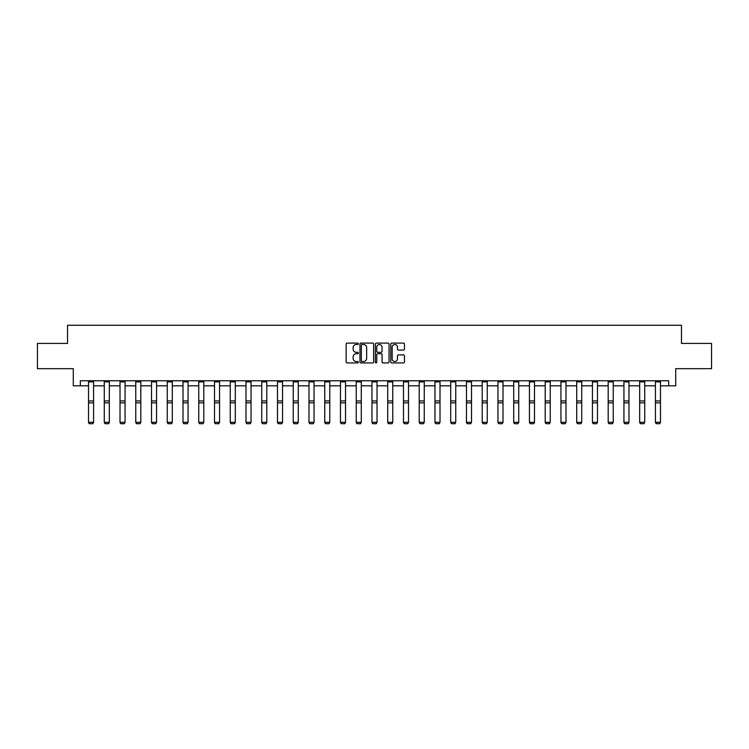 <?xml version="1.0" encoding="UTF-8"?>
<svg xmlns="http://www.w3.org/2000/svg" width="749" height="749" viewBox="0 0 749 749"><rect width="100%" height="100%" fill="white"/><g stroke="black" fill="none" stroke-linecap="round" stroke-linejoin="round"><path stroke-width="1.12" d="M358.35 343.8A0.693 0.693 0 0 0 357.657 343.108L347.124 343.108A0.992 0.992 0 0 0 346.141 344.1L346.141 361.936A0.992 0.992 0 0 0 347.124 362.928L357.657 362.928A0.693 0.693 0 0 0 358.35 362.235A0.693 0.693 0 0 0 357.657 361.533L356.29 361.533A3.174 3.174 0 0 1 353.125 358.368L353.125 356.88A3.174 3.174 0 0 1 356.29 353.706L357.657 353.706A0.693 0.693 0 0 0 358.35 353.013A0.693 0.693 0 0 0 357.657 352.32L356.29 352.32A3.174 3.174 0 0 1 353.125 349.156L353.125 347.667A3.174 3.174 0 0 1 356.29 344.493L357.657 344.493A0.693 0.693 0 0 0 358.35 343.8M403.458 350.092A0.992 0.992 0 0 0 404.451 349.1L404.451 344.1A0.992 0.992 0 0 0 403.458 343.108L391.764 343.108A0.992 0.992 0 0 0 390.772 344.1L390.772 361.936A0.992 0.992 0 0 0 391.764 362.928L403.458 362.928A0.992 0.992 0 0 0 404.451 361.936L404.451 355.887A0.992 0.992 0 0 0 403.458 354.895L398.449 354.895A0.992 0.992 0 0 0 397.466 355.887L397.466 358.883A2.65 2.65 0 0 1 394.817 361.533A2.65 2.65 0 0 1 392.158 358.883L392.158 347.143A2.65 2.65 0 0 1 394.817 344.493A2.65 2.65 0 0 1 397.466 347.143L397.466 349.1A0.992 0.992 0 0 0 398.449 350.092L403.458 350.092M80.349 385.819L80.349 380.773L668.651 380.773L668.651 385.819L675.72 385.819L675.72 368.667L711.55 368.667L711.55 343.426L681.468 343.426L681.468 325.253L67.532 325.253L67.532 343.426L37.45 343.426L37.45 368.667L73.28 368.667L73.28 385.819L88.532 385.819M373.629 344.1A0.992 0.992 0 0 0 372.646 343.108L360.952 343.108A0.992 0.992 0 0 0 359.96 344.1L359.96 361.936A0.992 0.992 0 0 0 360.952 362.928L372.646 362.928A0.992 0.992 0 0 0 373.629 361.936L373.629 344.1M376.354 343.108L388.048 343.108A0.992 0.992 0 0 1 389.04 344.1L389.04 361.936A0.992 0.992 0 0 1 388.048 362.928L383.048 362.928A0.992 0.992 0 0 1 382.056 361.936L382.056 354.698A0.992 0.992 0 0 0 381.063 353.706L377.749 353.706A0.992 0.992 0 0 0 376.756 354.698L376.756 362.235A0.693 0.693 0 0 1 376.064 362.928A0.693 0.693 0 0 1 375.371 362.235L375.371 344.1A0.992 0.992 0 0 1 376.354 343.108M93.578 385.819L104.27 385.819M109.326 385.819L120.018 385.819M125.064 385.819L135.766 385.819M140.812 385.819L151.513 385.819M156.56 385.819L167.261 385.819M172.307 385.819L183.009 385.819M188.055 385.819L198.757 385.819M203.803 385.819L214.504 385.819M219.551 385.819L230.252 385.819M235.298 385.819L246 385.819M251.046 385.819L261.747 385.819M266.794 385.819L277.495 385.819M282.542 385.819L293.243 385.819M298.289 385.819L308.991 385.819M314.037 385.819L324.738 385.819M329.785 385.819L340.486 385.819M345.532 385.819L356.234 385.819M361.28 385.819L371.972 385.819M377.028 385.819L387.72 385.819M392.766 385.819L403.468 385.819M408.514 385.819L419.215 385.819M424.262 385.819L434.963 385.819M440.009 385.819L450.711 385.819M455.757 385.819L466.458 385.819M471.505 385.819L482.206 385.819M487.253 385.819L497.954 385.819M503 385.819L513.702 385.819M518.748 385.819L529.449 385.819M534.496 385.819L545.197 385.819M550.243 385.819L560.945 385.819M565.991 385.819L576.693 385.819M581.739 385.819L592.44 385.819M597.487 385.819L608.188 385.819M613.234 385.819L623.936 385.819M628.982 385.819L639.674 385.819M644.73 385.819L655.422 385.819M660.468 385.819L668.651 385.819M362.039 344.493A0.693 0.693 0 0 0 361.346 345.186L361.346 360.84A0.693 0.693 0 0 0 362.039 361.533L363.48 361.533A3.174 3.174 0 0 0 366.645 358.368L366.645 347.667A3.174 3.174 0 0 0 363.48 344.493L362.039 344.493M382.056 347.199A2.65 2.65 0 0 0 379.406 344.549A2.65 2.65 0 0 0 376.756 347.199L376.756 351.328A0.992 0.992 0 0 0 377.749 352.32L381.063 352.32A0.992 0.992 0 0 0 382.056 351.328L382.056 347.199M88.532 422.492L89.281 423.747L88.532 422.305L93.578 422.305L92.82 423.747L89.281 423.672L92.82 423.747M93.578 381.878L88.532 381.878L88.532 380.792L93.578 380.792L93.578 422.305L92.82 423.672M88.532 381.878L88.532 422.305L89.281 423.672M104.27 422.492L105.029 423.747L104.27 422.305L109.326 422.305L108.568 423.747L105.029 423.672L108.568 423.747M120.018 422.492L120.776 423.747L120.018 422.305L125.064 422.305L124.315 423.747L120.776 423.672L124.315 423.747M109.326 381.878L104.27 381.878L104.27 380.792L109.326 380.792L109.326 422.305L108.568 423.672M104.27 381.878L104.27 422.305L105.029 423.672M125.064 381.878L120.018 381.878L120.018 380.792L125.064 380.792L125.064 422.305L124.315 423.672M120.018 381.878L120.018 422.305L120.776 423.672M135.766 422.492L136.524 423.747L135.766 422.305L140.812 422.305L140.063 423.747L136.524 423.672L140.063 423.747M151.513 422.492L152.272 423.747L151.513 422.305L156.56 422.305L155.811 423.747L152.272 423.672L155.811 423.747M167.261 422.492L168.019 423.747L167.261 422.305L172.307 422.305L171.549 423.747L168.019 423.672L171.549 423.747M140.812 381.878L135.766 381.878L135.766 380.792L140.812 380.792L140.812 422.305L140.063 423.672M135.766 381.878L135.766 422.305L136.524 423.672M156.56 381.878L151.513 381.878L151.513 380.792L156.56 380.792L156.56 422.305L155.811 423.672M151.513 381.878L151.513 422.305L152.272 423.672M172.307 381.878L167.261 381.878L167.261 380.792L172.307 380.792L172.307 422.305L171.549 423.672M167.261 381.878L167.261 422.305L168.019 423.672M183.009 422.492L183.767 423.747L183.009 422.305L188.055 422.305L187.297 423.747L183.767 423.672L187.297 423.747M188.055 381.878L183.009 381.878L183.009 380.792L188.055 380.792L188.055 422.305L187.297 423.672M183.009 381.878L183.009 422.305L183.767 423.672M198.757 422.492L199.515 423.747L198.757 422.305L203.803 422.305L203.045 423.747L199.515 423.672L203.045 423.747M203.803 381.878L198.757 381.878L198.757 380.792L203.803 380.792L203.803 422.305L203.045 423.672M198.757 381.878L198.757 422.305L199.515 423.672M214.504 422.492L215.263 423.747L214.504 422.305L219.551 422.305L218.792 423.747L215.263 423.672L218.792 423.747M219.551 381.878L214.504 381.878L214.504 380.792L219.551 380.792L219.551 422.305L218.792 423.672M214.504 381.878L214.504 422.305L215.263 423.672M230.252 422.492L231.01 423.747L230.252 422.305L235.298 422.305L234.54 423.747L231.01 423.672L234.54 423.747M235.298 381.878L230.252 381.878L230.252 380.792L235.298 380.792L235.298 422.305L234.54 423.672M230.252 381.878L230.252 422.305L231.01 423.672M246 422.492L246.758 423.747L246 422.305L251.046 422.305L250.288 423.747L246.758 423.672L250.288 423.747M251.046 381.878L246 381.878L246 380.792L251.046 380.792L251.046 422.305L250.288 423.672M246 381.878L246 422.305L246.758 423.672M261.747 422.492L262.506 423.747L261.747 422.305L266.794 422.305L266.035 423.747L262.506 423.672L266.035 423.747M266.794 381.878L261.747 381.878L261.747 380.792L266.794 380.792L266.794 422.305L266.035 423.672M261.747 381.878L261.747 422.305L262.506 423.672M277.495 422.492L278.253 423.747L277.495 422.305L282.542 422.305L281.783 423.747L278.253 423.672L281.783 423.747M282.542 381.878L277.495 381.878L277.495 380.792L282.542 380.792L282.542 422.305L281.783 423.672M277.495 381.878L277.495 422.305L278.253 423.672M293.243 422.492L294.001 423.747L293.243 422.305L298.289 422.305L297.531 423.747L294.001 423.672L297.531 423.747M298.289 381.878L293.243 381.878L293.243 380.792L298.289 380.792L298.289 422.305L297.531 423.672M293.243 381.878L293.243 422.305L294.001 423.672M308.991 422.492L309.749 423.747L308.991 422.305L314.037 422.305L313.279 423.747L309.749 423.672L313.279 423.747M314.037 381.878L308.991 381.878L308.991 380.792L314.037 380.792L314.037 422.305L313.279 423.672M308.991 381.878L308.991 422.305L309.749 423.672M324.738 422.492L325.487 423.747L324.738 422.305L329.785 422.305L329.026 423.747L325.487 423.672L329.026 423.747M329.785 381.878L324.738 381.878L324.738 380.792L329.785 380.792L329.785 422.305L329.026 423.672M324.738 381.878L324.738 422.305L325.487 423.672M340.486 422.492L341.235 423.747L340.486 422.305L345.532 422.305L344.774 423.747L341.235 423.672L344.774 423.747M345.532 381.878L340.486 381.878L340.486 380.792L345.532 380.792L345.532 422.305L344.774 423.672M340.486 381.878L340.486 422.305L341.235 423.672M356.234 422.492L356.983 423.747L356.234 422.305L361.28 422.305L360.522 423.747L356.983 423.672L360.522 423.747M361.28 381.878L356.234 381.878L356.234 380.792L361.28 380.792L361.28 422.305L360.522 423.672M356.234 381.878L356.234 422.305L356.983 423.672M371.972 422.492L372.73 423.747L371.972 422.305L377.028 422.305L376.27 423.747L372.73 423.672L376.27 423.747M377.028 381.878L371.972 381.878L371.972 380.792L377.028 380.792L377.028 422.305L376.27 423.672M371.972 381.878L371.972 422.305L372.73 423.672M387.72 422.492L388.478 423.747L387.72 422.305L392.766 422.305L392.017 423.747L388.478 423.672L392.017 423.747M392.766 381.878L387.72 381.878L387.72 380.792L392.766 380.792L392.766 422.305L392.017 423.672M387.72 381.878L387.72 422.305L388.478 423.672M403.468 422.492L404.226 423.747L403.468 422.305L408.514 422.305L407.765 423.747L404.226 423.672L407.765 423.747M408.514 381.878L403.468 381.878L403.468 380.792L408.514 380.792L408.514 422.305L407.765 423.672M403.468 381.878L403.468 422.305L404.226 423.672M419.215 422.492L419.974 423.747L419.215 422.305L424.262 422.305L423.513 423.747L419.974 423.672L423.513 423.747M424.262 381.878L419.215 381.878L419.215 380.792L424.262 380.792L424.262 422.305L423.513 423.672M419.215 381.878L419.215 422.305L419.974 423.672M434.963 422.492L435.721 423.747L434.963 422.305L440.009 422.305L439.251 423.747L435.721 423.672L439.251 423.747M440.009 381.878L434.963 381.878L434.963 380.792L440.009 380.792L440.009 422.305L439.251 423.672M434.963 381.878L434.963 422.305L435.721 423.672M450.711 422.492L451.469 423.747L450.711 422.305L455.757 422.305L454.999 423.747L451.469 423.672L454.999 423.747M455.757 381.878L450.711 381.878L450.711 380.792L455.757 380.792L455.757 422.305L454.999 423.672M450.711 381.878L450.711 422.305L451.469 423.672M466.458 422.492L467.217 423.747L466.458 422.305L471.505 422.305L470.747 423.747L467.217 423.672L470.747 423.747M471.505 381.878L466.458 381.878L466.458 380.792L471.505 380.792L471.505 422.305L470.747 423.672M466.458 381.878L466.458 422.305L467.217 423.672M482.206 422.492L482.965 423.747L482.206 422.305L487.253 422.305L486.494 423.747L482.965 423.672L486.494 423.747M487.253 381.878L482.206 381.878L482.206 380.792L487.253 380.792L487.253 422.305L486.494 423.672M482.206 381.878L482.206 422.305L482.965 423.672M497.954 422.492L498.712 423.747L497.954 422.305L503 422.305L502.242 423.747L498.712 423.672L502.242 423.747M503 381.878L497.954 381.878L497.954 380.792L503 380.792L503 422.305L502.242 423.672M497.954 381.878L497.954 422.305L498.712 423.672M513.702 422.492L514.46 423.747L513.702 422.305L518.748 422.305L517.99 423.747L514.46 423.672L517.99 423.747M518.748 381.878L513.702 381.878L513.702 380.792L518.748 380.792L518.748 422.305L517.99 423.672M513.702 381.878L513.702 422.305L514.46 423.672M529.449 422.492L530.208 423.747L529.449 422.305L534.496 422.305L533.737 423.747L530.208 423.672L533.737 423.747M534.496 381.878L529.449 381.878L529.449 380.792L534.496 380.792L534.496 422.305L533.737 423.672M529.449 381.878L529.449 422.305L530.208 423.672M545.197 422.492L545.955 423.747L545.197 422.305L550.243 422.305L549.485 423.747L545.955 423.672L549.485 423.747M550.243 381.878L545.197 381.878L545.197 380.792L550.243 380.792L550.243 422.305L549.485 423.672M545.197 381.878L545.197 422.305L545.955 423.672M560.945 422.492L561.703 423.747L560.945 422.305L565.991 422.305L565.233 423.747L561.703 423.672L565.233 423.747M565.991 381.878L560.945 381.878L560.945 380.792L565.991 380.792L565.991 422.305L565.233 423.672M560.945 381.878L560.945 422.305L561.703 423.672M576.693 422.492L577.451 423.747L576.693 422.305L581.739 422.305L580.981 423.747L577.451 423.672L580.981 423.747M581.739 381.878L576.693 381.878L576.693 380.792L581.739 380.792L581.739 422.305L580.981 423.672M576.693 381.878L576.693 422.305L577.451 423.672M592.44 422.492L593.189 423.747L592.44 422.305L597.487 422.305L596.728 423.747L593.189 423.672L596.728 423.747M597.487 381.878L592.44 381.878L592.44 380.792L597.487 380.792L597.487 422.305L596.728 423.672M592.44 381.878L592.44 422.305L593.189 423.672M608.188 422.492L608.937 423.747L608.188 422.305L613.234 422.305L612.476 423.747L608.937 423.672L612.476 423.747M613.234 381.878L608.188 381.878L608.188 380.792L613.234 380.792L613.234 422.305L612.476 423.672M608.188 381.878L608.188 422.305L608.937 423.672M623.936 422.492L624.685 423.747L623.936 422.305L628.982 422.305L628.224 423.747L624.685 423.672L628.224 423.747M628.982 381.878L623.936 381.878L623.936 380.792L628.982 380.792L628.982 422.305L628.224 423.672M623.936 381.878L623.936 422.305L624.685 423.672M639.674 422.492L640.432 423.747L639.674 422.305L644.73 422.305L643.971 423.747L640.432 423.672L643.971 423.747M644.73 381.878L639.674 381.878L639.674 380.792L644.73 380.792L644.73 422.305L643.971 423.672M639.674 381.878L639.674 422.305L640.432 423.672M655.422 422.492L656.18 423.747L655.422 422.305L660.468 422.305L659.719 423.747L656.18 423.672L659.719 423.747M660.468 381.878L655.422 381.878L655.422 380.792L660.468 380.792L660.468 422.305L659.719 423.672M655.422 381.878L655.422 422.305L656.18 423.672M93.578 400.949L88.532 400.949M93.578 402.859L88.532 402.859M109.326 400.949L104.27 400.949M109.326 402.859L104.27 402.859M125.064 400.949L120.018 400.949M125.064 402.859L120.018 402.859M140.812 400.949L135.766 400.949M140.812 402.859L135.766 402.859M156.56 400.949L151.513 400.949M156.56 402.859L151.513 402.859M172.307 400.949L167.261 400.949M172.307 402.859L167.261 402.859M188.055 400.949L183.009 400.949M188.055 402.859L183.009 402.859M203.803 400.949L198.757 400.949M203.803 402.859L198.757 402.859M219.551 400.949L214.504 400.949M219.551 402.859L214.504 402.859M235.298 400.949L230.252 400.949M235.298 402.859L230.252 402.859M251.046 400.949L246 400.949M251.046 402.859L246 402.859M266.794 400.949L261.747 400.949M266.794 402.859L261.747 402.859M282.542 400.949L277.495 400.949M282.542 402.859L277.495 402.859M298.289 400.949L293.243 400.949M298.289 402.859L293.243 402.859M314.037 400.949L308.991 400.949M314.037 402.859L308.991 402.859M329.785 400.949L324.738 400.949M329.785 402.859L324.738 402.859M345.532 400.949L340.486 400.949M345.532 402.859L340.486 402.859M361.28 400.949L356.234 400.949M361.28 402.859L356.234 402.859M377.028 400.949L371.972 400.949M377.028 402.859L371.972 402.859M392.766 400.949L387.72 400.949M392.766 402.859L387.72 402.859M408.514 400.949L403.468 400.949M408.514 402.859L403.468 402.859M424.262 400.949L419.215 400.949M424.262 402.859L419.215 402.859M440.009 400.949L434.963 400.949M440.009 402.859L434.963 402.859M455.757 400.949L450.711 400.949M455.757 402.859L450.711 402.859M471.505 400.949L466.458 400.949M471.505 402.859L466.458 402.859M487.253 400.949L482.206 400.949M487.253 402.859L482.206 402.859M503 400.949L497.954 400.949M503 402.859L497.954 402.859M518.748 400.949L513.702 400.949M518.748 402.859L513.702 402.859M534.496 400.949L529.449 400.949M534.496 402.859L529.449 402.859M550.243 400.949L545.197 400.949M550.243 402.859L545.197 402.859M565.991 400.949L560.945 400.949M565.991 402.859L560.945 402.859M581.739 400.949L576.693 400.949M581.739 402.859L576.693 402.859M597.487 400.949L592.44 400.949M597.487 402.859L592.44 402.859M613.234 400.949L608.188 400.949M613.234 402.859L608.188 402.859M628.982 400.949L623.936 400.949M628.982 402.859L623.936 402.859M644.73 400.949L639.674 400.949M644.73 402.859L639.674 402.859M660.468 400.949L655.422 400.949M660.468 402.859L655.422 402.859"/></g></svg>
